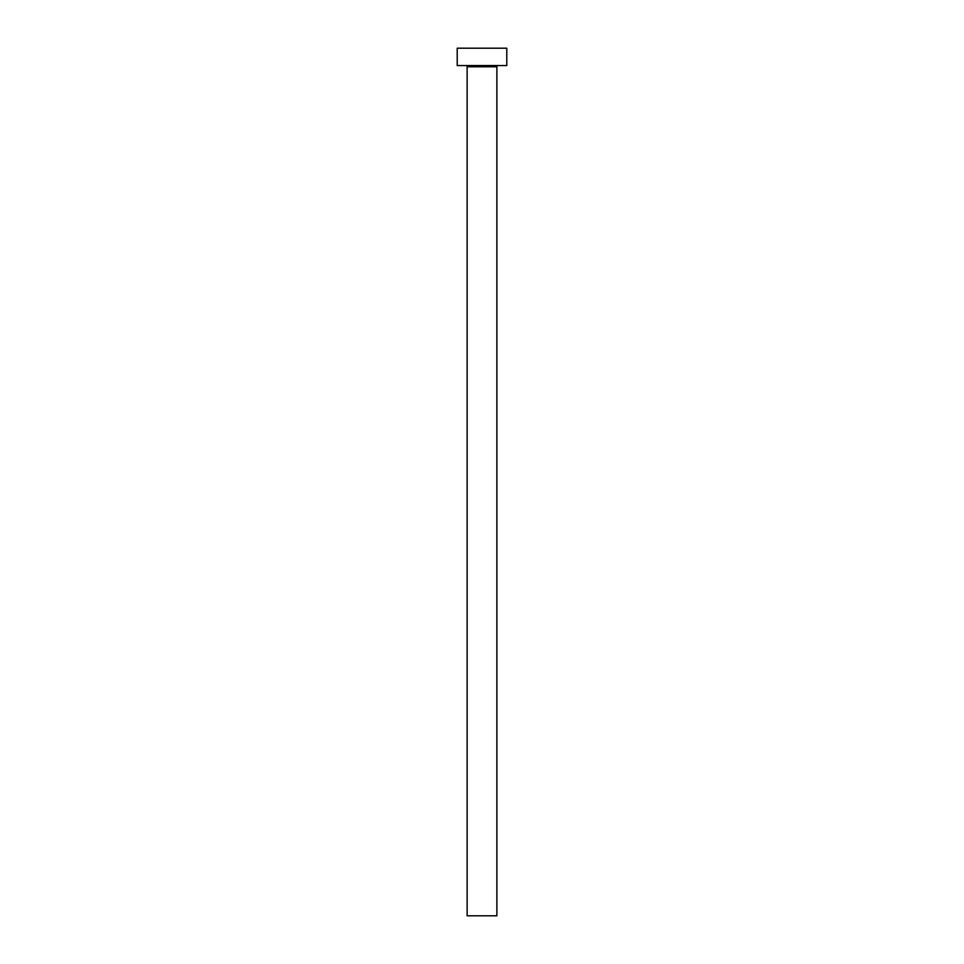 <?xml version="1.0" encoding="UTF-8"?>
<svg xmlns="http://www.w3.org/2000/svg" width="964" height="964" viewBox="0 0 964 964"><rect width="100%" height="100%" fill="white"/><g stroke="black" fill="none" stroke-linecap="round" stroke-linejoin="round"><path stroke-width="1.45" d="M496.87 66.793A1.241 1.241 0 0 1 498.111 65.552A1.241 1.241 0 0 0 496.87 66.793L467.13 66.793L467.13 915.8L496.87 915.8L496.87 66.793L496.87 915.8L467.13 915.8L467.13 66.793A1.241 1.241 0 0 0 465.889 65.552A1.241 1.241 0 0 1 467.13 66.793L496.87 66.793M457.213 48.2L457.213 65.552L506.787 65.552L506.787 48.2L457.213 48.2L457.213 65.552L506.787 65.552L506.787 48.2L457.213 48.2"/></g></svg>
